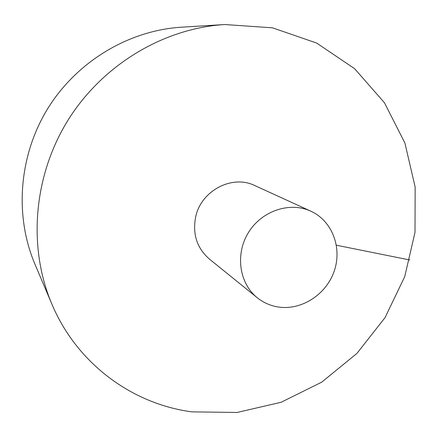 <?xml version="1.0" encoding="UTF-8"?>
<svg xmlns="http://www.w3.org/2000/svg" width="437" height="437" viewBox="0 0 437 437"><rect width="100%" height="100%" fill="white"/><g stroke="black" fill="none" stroke-linecap="round" stroke-linejoin="round"><path stroke-width="0.66" d="M224.809 24.532L181.431 27.198C128.893 30.432 77.136 61.24 47.895 108.321C18.802 155.496 14.328 215.561 34.873 264.024L51.845 304.037C76.923 363.77 132.367 404.067 191.947 411.862L237.094 412.468L281.095 402.275L321.687 382.178L356.887 353.446L385.024 317.655L404.738 276.621L415.003 232.353L415.15 187.058L404.913 143.063L384.489 102.799L354.615 68.691L316.628 43.039L272.502 27.826L224.809 24.532C163.52 28.285 102.4 64.774 67.746 120.607C33.239 176.526 27.853 247.511 51.845 304.037M310.854 211.191L254.815 185.578C232.309 174.347 201.08 190.598 195.667 216.905C192.373 234.101 196.934 248.145 209.356 259.037L257.284 297.761C263.183 302.47 269.853 305.496 277.293 306.84C300.563 311.024 325.794 295.166 334.037 271.617C342.493 248.134 332.388 220.958 310.854 211.191C289.9 201.419 261.796 210.76 248.5 232.462C235.008 254.044 239.186 283.367 257.284 297.761M409.813 259.993L336.419 245.223"/></g></svg>
